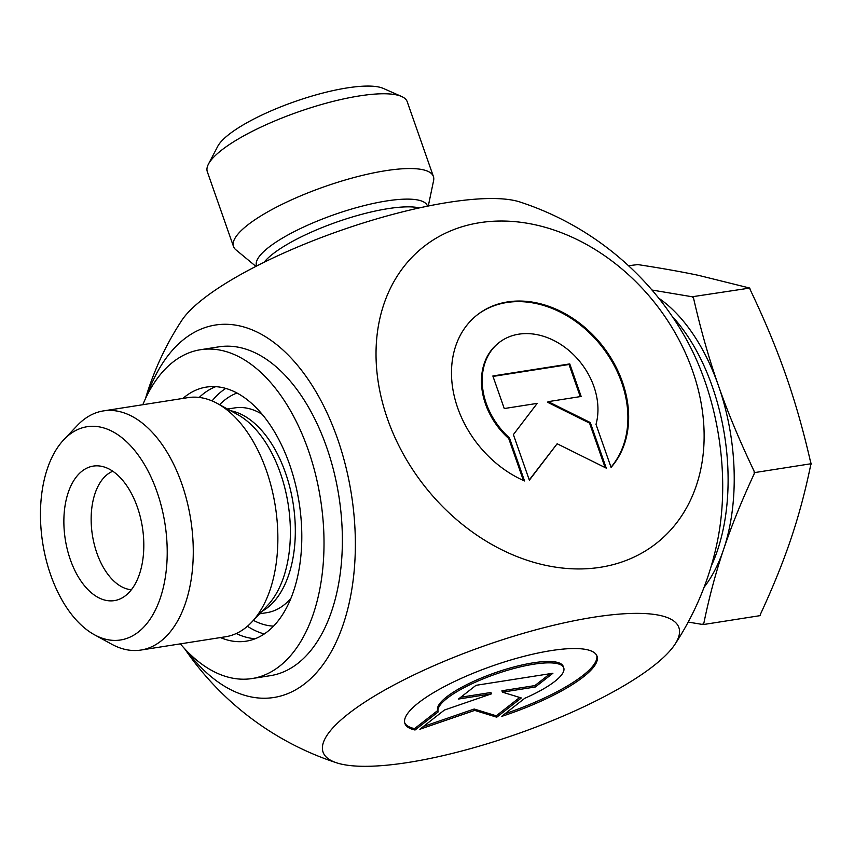 <?xml version="1.0" encoding="UTF-8"?>
<svg xmlns="http://www.w3.org/2000/svg" width="854" height="854" viewBox="0 0 854 854"><rect width="100%" height="100%" fill="white"/><g stroke="black" fill="none" stroke-linecap="round" stroke-linejoin="round"><path stroke-width="1.28" d="M524.537 480.951A101.797 79.443 -128 0 1 455.577 401.252A101.797 79.443 -128 0 1 477.343 314.816A101.797 79.443 -128 0 1 598.014 340.436A101.797 79.443 -128 0 1 611.069 467.373L596.007 424.374A66.516 51.913 52 0 0 568.967 350.535A66.516 51.913 52 0 0 499.078 342.593A66.516 51.913 52 0 0 509.486 437.953L524.537 480.951M610.994 467.181A101.797 79.443 52 0 0 597.031 340.757A101.797 79.443 52 0 0 476.97 315.105M523.417 480.46L508.738 438.54A66.516 51.913 -128 0 1 498.341 343.18L499.078 342.593M509.486 437.953L508.738 438.54M504.255 408.543L492.854 375.973L569.757 363.9L581.168 396.469L548.215 401.647L590.285 422.527L606.255 468.131L557.15 443.76L529.352 480.194L513.382 434.601L537.209 403.376L504.255 408.543M529.256 479.927L557.15 443.76M605.112 467.554L589.548 423.114L547.467 402.223L548.215 401.647M590.285 422.527L589.548 423.114M580.261 396.619L569.02 364.487L493.004 376.422M569.757 363.9L569.02 364.487M415.044 730.01L414.564 728.633L437.728 710.507A66.516 16.578 -19.3 0 1 437.707 710.443A66.516 16.578 -19.3 0 1 495 672.803A66.516 16.578 -19.3 0 1 563.266 666.472L563.747 667.86A66.516 16.578 160.7 0 0 495.491 674.19A66.516 16.578 160.7 0 0 438.187 711.83A66.516 16.578 160.7 0 0 438.209 711.884L415.044 730.01A101.797 25.374 -19.3 0 1 404.892 723.487A101.797 25.374 -19.3 0 1 492.577 665.885A101.797 25.374 -19.3 0 1 597.042 656.192A101.797 25.374 -19.3 0 1 501.576 716.431L524.74 698.305A66.516 16.578 160.7 0 0 563.747 667.86M505.013 713.741A101.797 25.374 160.7 0 0 596.754 655.52M404.689 722.783A101.797 25.374 160.7 0 0 414.564 728.633M438.166 711.766L437.728 710.507M458.459 699.052L475.998 685.324L552.912 673.251L535.362 686.979L502.419 692.156L521.335 697.964L496.761 717.189L474.696 710.4L419.858 729.252L444.422 710.037L491.413 693.875L458.459 699.052M460.786 697.227L490.922 692.498L491.413 693.875M423.392 726.498L474.205 709.023L496.281 715.801L519.712 697.462M474.696 710.4L474.205 709.023M496.761 717.189L496.281 715.801M502.419 692.156L501.928 690.769L534.882 685.591L550.093 673.689M535.362 686.979L534.882 685.591M255.25 638.717A128.602 73.732 81.1 0 1 236.248 633.519A128.602 73.732 -98.9 0 0 255.25 638.717M199.195 397.441A128.602 73.732 81.1 0 1 215.688 386.67A128.602 73.732 -98.9 0 0 199.195 397.441M401.604 96.491L383.286 88.41A90.77 22.631 160.7 0 0 294.95 101.541A90.77 22.631 160.7 0 0 217.717 146.386L208.44 164.128A105.907 26.399 -19.3 0 1 298.548 111.81A105.907 26.399 -19.3 0 1 401.604 96.491A105.907 26.399 -19.3 0 1 407.219 101.722L433.405 176.511A105.907 26.399 -19.3 0 1 433.597 180.6L428.292 206.017M255.922 266.384L235.917 249.827A105.907 26.399 -19.3 0 1 233.505 246.507L207.319 171.729A105.907 26.399 -19.3 0 1 208.44 164.128M233.505 246.507A105.907 26.399 -19.3 0 1 324.733 186.588A105.907 26.399 -19.3 0 1 433.405 176.511M145.426 398.765A295.014 295.014 0 0 1 181.731 320.496A188.51 47.002 -19.3 0 1 448.51 202.366A188.51 47.002 -19.3 0 1 520.033 202.024A295.014 295.014 0 0 1 686.21 339.123A188.51 108.084 81.1 0 1 704.828 380.959A188.51 108.084 81.1 0 1 717.712 539.781A295.014 295.014 0 0 1 674.938 644.354A188.51 47.002 160.7 0 0 485.435 645.485A188.51 47.002 160.7 0 0 336.625 762.825A188.51 47.002 160.7 0 0 408.148 762.473A188.51 47.002 160.7 0 0 674.938 644.354M387.502 418.93A188.51 147.112 52 0 0 600.415 567.28A188.51 147.112 52 0 0 692.647 371.031A188.51 147.112 52 0 0 479.734 222.691A188.51 147.112 52 0 0 387.502 418.93M187.058 651.26A188.51 108.084 -98.9 0 0 340.298 632.462A188.51 108.084 -98.9 0 0 298.558 366.569A188.51 108.084 -98.9 0 0 146.941 395.626M94.442 634.768L111.671 644.194A121.033 69.398 -98.9 0 0 140.974 650.043L225.563 636.764A121.033 69.398 -98.9 0 0 251.663 622.214A121.033 69.398 -98.9 0 0 275.351 506.433A121.033 69.398 -98.9 0 0 217.332 403.472A121.033 69.398 -98.9 0 0 188.029 397.622L103.441 410.902A121.033 69.398 -98.9 0 0 83.468 419.848A121.033 69.398 -98.9 0 0 77.34 425.441L63.826 439.703A107.935 61.883 81.1 0 1 156.987 491.765A107.935 61.883 81.1 0 1 157.147 606.255A107.935 61.883 81.1 0 1 94.442 634.768A107.935 61.883 81.1 0 1 42.7 542.952A107.935 61.883 81.1 0 1 63.826 439.703M225.723 388.421A128.292 73.561 -98.9 0 0 212.059 400.921M247.425 626.26A128.292 73.561 -98.9 0 0 264.27 633.978M82.048 471.13A68.085 39.038 81.1 0 1 100.697 466.156A68.085 39.038 81.1 0 1 142.404 527.302A68.085 39.038 81.1 0 1 121.439 598.28A68.085 39.038 81.1 0 1 69.067 555.794A68.085 39.038 81.1 0 1 82.048 471.13M112.792 471.248A60.517 34.694 -98.9 0 0 107.316 474.461A60.517 34.694 -98.9 0 0 93.353 540.347A60.517 34.694 -98.9 0 0 131.388 589.73M140.974 650.043A121.033 69.398 -98.9 0 0 181.806 483.834A121.033 69.398 -98.9 0 0 103.441 410.902M702.5 624.349A191.381 109.739 -98.9 0 0 703.835 623.292L703.248 624.562L688.196 622.086M692.936 296.989L693.608 298.398A191.381 109.739 -98.9 0 0 692.178 296.765L749.791 288.065L698.689 275.394C681.567 271.775 661.284 268.177 637.853 264.591L628.512 265.711M754.445 472.625L754.189 473.842A191.381 109.739 -98.9 0 0 754.103 471.152L754.445 472.625L811.3 463.701L810.627 462.281C803.475 430.864 795.191 401.796 785.787 375.055C776.467 348.304 764.576 319.802 750.122 289.527L749.791 288.065M651.976 290.029L692.178 296.765M693.608 298.398C700.76 329.815 709.044 358.893 718.438 385.624A166.423 95.424 -98.9 0 0 658.712 298.153M754.189 473.842C741.55 501.095 731.355 526.288 723.605 549.421A166.423 95.424 -98.9 0 0 718.438 385.624C727.768 412.375 739.66 440.888 754.103 471.152M704.091 587.253A166.423 95.424 -98.9 0 0 723.605 549.421C715.769 572.554 709.183 597.181 703.835 623.292M703.248 624.562L760.113 615.638L760.359 614.421C772.998 587.168 783.193 561.975 790.953 538.842C798.778 515.709 805.365 491.082 810.713 464.971L811.3 463.701M711.243 566.074A166.423 95.424 -98.9 0 0 672.002 316.119A166.423 95.424 81.1 0 1 711.243 566.074M182.905 398.434A128.602 73.732 81.1 0 1 206.348 387.097A128.602 73.732 81.1 0 1 299.135 502.696A128.602 73.732 81.1 0 1 246.23 641.173A128.602 73.732 81.1 0 1 220.439 637.564M180.354 643.863A166.423 95.424 -98.9 0 0 252.09 678.546L270.462 675.653A166.423 95.424 -98.9 0 0 338.921 496.452A166.423 95.424 -98.9 0 0 218.848 346.841L200.487 349.724A166.423 95.424 -98.9 0 0 142.821 404.721M252.09 678.546A166.423 95.424 -98.9 0 0 320.56 499.334A166.423 95.424 -98.9 0 0 200.487 349.724M427.512 206.177A90.535 22.567 160.7 0 0 386.563 200.957A90.535 22.567 160.7 0 0 296.306 230.569A90.535 22.567 160.7 0 0 256.627 266.021M264.046 262.306A88.506 22.065 -19.3 0 1 387.983 208.654A88.506 22.065 -19.3 0 1 419.399 207.896M262.039 611.272A103.633 59.417 -98.9 0 0 293.168 503.636A103.633 59.417 -98.9 0 0 230.569 410.721M217.332 403.472L237.54 414.532A105.661 60.581 81.1 0 1 288.193 504.415A105.661 60.581 81.1 0 1 267.515 605.497L251.663 622.214M227.506 409.045L234.711 407.913A103.633 59.417 81.1 0 1 262.071 414.233M290.947 598.27A103.633 59.417 81.1 0 1 266.843 612.67L259.648 613.802M236.985 393.043A118.759 68.096 -98.9 0 0 225.008 399.821A118.759 68.096 -98.9 0 0 219.585 404.7M253.424 620.356A118.759 68.096 -98.9 0 0 273.568 626.131M438.187 711.83L437.707 710.443M184.656 648.73A295.014 295.014 0 0 0 336.615 762.814"/></g></svg>
